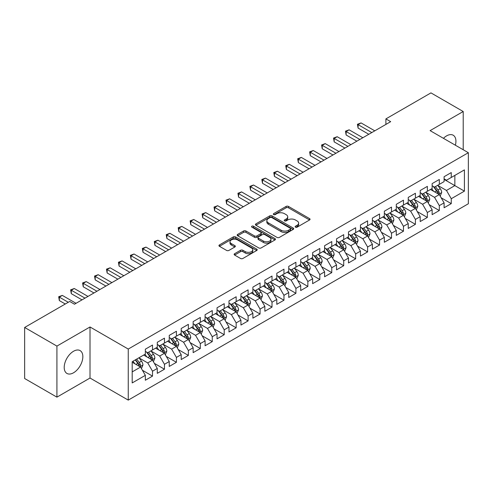 <?xml version="1.0" encoding="UTF-8"?>
<svg xmlns="http://www.w3.org/2000/svg" width="493" height="493" viewBox="0 0 493 493"><rect width="100%" height="100%" fill="white"/><g stroke="black" fill="none" stroke-linecap="round" stroke-linejoin="round"><path stroke-width="0.74" d="M295.467 227.168A1.159 0.672 0 0 0 297.113 227.168L309.573 219.97A1.658 0.955 0 0 0 310.06 219.293A1.658 0.955 0 0 0 309.573 218.615L288.46 206.425A1.658 0.955 0 0 0 286.113 206.425L273.652 213.623A1.159 0.672 0 0 0 273.313 214.098A1.159 0.672 0 0 0 273.652 214.572A1.159 0.672 0 0 0 275.291 214.572L276.906 213.642A5.306 3.063 0 0 1 284.412 213.642L286.174 214.658A5.306 3.063 0 0 1 287.727 216.821A5.306 3.063 0 0 1 286.174 218.991L284.56 219.921A1.159 0.672 0 0 0 284.221 220.396A1.159 0.672 0 0 0 284.56 220.87A1.159 0.672 0 0 0 286.205 220.87L287.813 219.94A5.306 3.063 0 0 1 295.319 219.94L297.082 220.956A5.306 3.063 0 0 1 298.635 223.119A5.306 3.063 0 0 1 297.082 225.289L295.467 226.219A1.159 0.672 0 0 0 295.128 226.694A1.159 0.672 0 0 0 295.467 227.168L295.467 226.219M73.525 372.788A13.182 7.611 120 0 0 82.134 361.172A13.182 7.611 120 0 0 80.119 350.609A13.182 7.611 120 0 0 73.525 351.262A13.182 7.611 120 0 0 64.916 362.879A13.182 7.611 120 0 0 66.937 373.441A13.182 7.611 120 0 0 73.525 372.788M455.372 145.213A13.182 7.611 120 0 0 453.19 135.218A13.182 7.611 120 0 0 446.603 135.871A13.182 7.611 120 0 0 443.447 138.33M234.619 253.698A1.658 0.955 0 0 0 234.138 254.376A1.658 0.955 0 0 0 234.619 255.054L240.547 258.474A1.658 0.955 0 0 0 242.889 258.474L256.73 250.481A1.658 0.955 0 0 0 257.217 249.803A1.658 0.955 0 0 0 256.73 249.125L235.617 236.936A1.658 0.955 0 0 0 233.269 236.936L219.428 244.929A1.658 0.955 0 0 0 218.947 245.606A1.658 0.955 0 0 0 219.428 246.284L226.589 250.413A1.658 0.955 0 0 0 228.931 250.413L234.853 246.993A1.658 0.955 0 0 0 235.34 246.315A1.658 0.955 0 0 0 234.853 245.637L231.309 243.591A4.437 2.564 0 0 1 230.009 241.78A4.437 2.564 0 0 1 232.745 239.413A4.437 2.564 0 0 1 237.583 239.968L251.479 247.991A4.437 2.564 0 0 1 252.78 249.803A4.437 2.564 0 0 1 250.043 252.169A4.437 2.564 0 0 1 245.206 251.615L242.889 250.278A1.658 0.955 0 0 0 240.547 250.278L234.619 253.698L234.619 255.054M56.917 346.092L56.917 397.142L90.016 378.032L90.016 326.976L56.917 346.092L24.65 327.463L69.704 301.451L74.48 304.212L390.678 121.66L385.896 118.899L385.896 124.421M90.016 326.976L128.254 349.056L468.35 152.707L468.35 203.757L128.254 400.113L128.254 349.056M463.21 149.736L463.21 111.517L430.112 130.627L468.35 152.707M463.21 111.517L430.95 92.887L385.896 118.899M277.023 237.41A1.658 0.955 0 0 0 279.371 237.41L293.212 229.418A1.658 0.955 0 0 0 293.699 228.74A1.658 0.955 0 0 0 293.212 228.062L272.099 215.872A1.658 0.955 0 0 0 269.751 215.872L255.91 223.865A1.658 0.955 0 0 0 255.423 224.543A1.658 0.955 0 0 0 255.91 225.221L277.023 237.41M252.33 227.421A1.159 0.672 0 0 1 253.507 227.581L253.507 226.201L274.971 238.594A1.658 0.955 0 0 1 275.458 239.271A1.658 0.955 0 0 1 274.971 239.949L261.13 247.942A1.658 0.955 0 0 1 258.782 247.942L237.669 235.753L237.669 234.397A1.658 0.955 0 0 0 237.182 235.075A1.658 0.955 0 0 0 237.669 235.753M237.669 234.397L243.591 230.977A1.658 0.955 0 0 1 245.939 230.977L254.505 235.919A1.658 0.955 0 0 0 256.847 235.919L260.779 233.651A1.658 0.955 0 0 0 261.265 232.973A1.658 0.955 0 0 0 260.779 232.295L251.861 227.15A1.159 0.672 0 0 1 251.522 226.675A1.159 0.672 0 0 1 252.237 226.059A1.159 0.672 0 0 1 253.507 226.201M444.094 179.403L454.848 185.614L454.848 175.403L464.406 169.882L451.261 177.474L451.261 172.575L444.094 176.716L444.094 181.615L439.312 184.37L439.312 179.477L432.139 183.612L432.139 188.511L427.363 191.272L427.363 186.372L420.19 190.514L420.19 195.413L415.414 198.174L415.414 193.274L408.241 197.41L408.241 202.309L403.465 205.07L403.465 200.17L396.292 204.312L396.292 209.211L391.51 211.972L391.51 207.072L384.343 211.207L384.343 216.107L379.561 218.867L379.561 213.968L372.394 218.109L372.394 223.009L367.612 225.769L367.612 220.87L360.445 225.011L360.445 229.904L355.663 232.665L355.663 227.766L348.489 231.907L348.489 236.806L343.713 239.567L343.713 234.668L336.54 238.809L336.54 243.708L331.764 246.463L331.764 241.564L324.591 245.705L324.591 250.604L319.815 253.365L319.815 248.466L312.642 252.607L312.642 257.506L307.86 260.261L307.86 255.368L300.693 259.503L300.693 264.402L295.911 267.163L295.911 262.264L288.744 266.405L288.744 271.304L283.962 274.065L283.962 269.166L276.795 273.301L276.795 278.2L272.013 280.961L272.013 276.062L264.846 280.203L264.846 285.102L260.064 287.863L260.064 282.964L252.891 287.105L252.891 291.998L248.115 294.759L248.115 289.859L240.941 294.001L240.941 298.9L236.165 301.661L236.165 296.761L228.992 300.903L228.992 305.796L224.216 308.556L224.216 303.657L217.043 307.798L217.043 312.698L212.261 315.458L212.261 310.559L205.094 314.7L205.094 319.6L200.312 322.354L200.312 317.461L193.145 321.596L193.145 326.495L188.363 329.256L188.363 324.357L181.196 328.498L181.196 333.397L176.414 336.158L176.414 331.259L169.247 335.394L169.247 340.293L164.465 343.054L164.465 338.155L157.292 342.296L157.292 347.195L152.516 349.956L152.516 345.057L145.343 349.192L145.343 354.091L132.198 361.683L132.198 382.932L145.343 375.346L140.567 367.063L132.198 362.232M464.406 169.882L464.406 191.136L451.261 198.722L446.479 190.446L437.815 185.442M441.161 197.792L451.261 203.621L451.261 198.722M451.261 203.621L444.094 207.763L444.094 202.863L439.312 205.624L434.53 197.342L425.866 192.344M429.212 204.694L439.312 210.523L439.312 205.624M439.312 210.523L432.139 214.658L432.139 209.759L427.363 212.52L422.581 204.244L413.917 199.24M417.263 211.589L427.363 217.419L427.363 212.52M427.363 217.419L420.19 221.56L420.19 216.661L415.414 219.422L410.632 211.14L401.968 206.142M405.314 218.491L415.414 224.321L415.414 219.422M415.414 224.321L408.241 228.456L408.241 223.563L403.465 226.318L398.683 218.042L390.018 213.038M393.365 225.387L403.465 231.217L403.465 226.318M403.465 231.217L396.292 235.358L396.292 230.459L391.51 233.22L386.734 224.937L378.069 219.94M381.416 232.289L391.51 238.119L391.51 233.22M391.51 238.119L384.343 242.26L384.343 237.361L379.561 240.116L374.785 231.839L366.12 226.835M369.467 239.185L379.561 245.015L379.561 240.116M379.561 245.015L372.394 249.156L372.394 244.257L367.612 247.018L362.83 238.741L354.171 233.737M357.517 246.087L367.612 251.917L367.612 247.018M367.612 251.917L360.445 256.058L360.445 251.159L355.663 253.92L350.88 245.637L342.216 240.633M345.562 252.983L355.663 258.813L355.663 253.92M355.663 258.813L348.489 262.954L348.489 258.055L343.713 260.815L338.931 252.539L330.267 247.535M333.613 259.885L343.713 265.715L343.713 260.815M343.713 265.715L336.54 269.856L336.54 264.957L331.764 267.717L326.982 259.435L318.318 254.431M321.664 266.787L331.764 272.617L331.764 267.717M331.764 272.617L324.591 276.752L324.591 271.853L319.815 274.613L315.033 266.337L306.369 261.333M309.715 273.683L319.815 279.513L319.815 274.613M319.815 279.513L312.642 283.654L312.642 278.755L307.86 281.515L303.084 273.233L294.42 268.235M297.766 280.585L307.86 286.415L307.86 281.515M307.86 286.415L300.693 290.55L300.693 285.65L295.911 288.411L291.135 280.135L282.471 275.131M285.817 287.481L295.911 293.31L295.911 288.411M295.911 293.31L288.744 297.452L288.744 292.552L283.962 295.313L279.186 287.031L270.521 282.033M273.868 294.383L283.962 300.212L283.962 295.313M283.962 300.212L276.795 304.347L276.795 299.454L272.013 302.209L267.231 293.933L258.566 288.929M261.912 301.278L272.013 307.108L272.013 302.209M272.013 307.108L264.846 311.249L264.846 306.35L260.064 309.111L255.282 300.829L246.617 295.831M249.963 308.18L260.064 314.01L260.064 309.111M260.064 314.01L252.891 318.151L252.891 313.252L248.115 316.007L243.332 307.731L234.668 302.727M238.014 315.076L248.115 320.906L248.115 316.007M248.115 320.906L240.941 325.047L240.941 320.148L236.165 322.909L231.383 314.633L222.719 309.629M226.065 321.978L236.165 327.808L236.165 322.909M236.165 327.808L228.992 331.949L228.992 327.05L224.216 329.811L219.434 321.528L210.77 316.524M214.116 328.874L224.216 334.704L224.216 329.811M224.216 334.704L217.043 338.845L217.043 333.946L212.261 336.707L207.485 328.43L198.821 323.426M202.167 335.776L212.261 341.606L212.261 336.707M212.261 341.606L205.094 345.747L205.094 340.848L200.312 343.609L195.536 335.326L186.872 330.328M190.218 342.678L200.312 348.508L200.312 343.609M200.312 348.508L193.145 352.643L193.145 347.744L188.363 350.505L183.581 342.228L174.923 337.224M178.269 349.574L188.363 355.404L188.363 350.505M188.363 355.404L181.196 359.545L181.196 354.646L176.414 357.407L171.632 349.124L162.967 344.126M166.314 356.476L176.414 362.306L176.414 357.407M176.414 362.306L169.247 366.441L169.247 361.542L164.465 364.302L159.683 356.026L151.018 351.022M154.364 363.372L164.465 369.202L164.465 364.302M164.465 369.202L157.292 373.343L157.292 368.444L152.516 371.204L147.734 362.922L139.069 357.924M142.415 370.274L152.516 376.104L152.516 371.204M152.516 376.104L145.343 380.239L145.343 375.346M145.343 351.336L147.734 352.711L152.516 349.956M132.198 371.895L140.567 367.063M157.292 344.434L159.683 345.815L164.465 343.054M147.734 362.922L152.516 360.167L143.673 355.059M157.292 368.444L152.516 360.167M169.247 337.532L171.632 338.913L176.414 336.158M159.683 356.026L164.465 353.265L155.622 348.163M169.247 361.542L164.465 353.265M181.196 330.637L183.581 332.017L188.363 329.256M171.632 349.124L176.414 346.363L167.571 341.261M181.196 354.646L176.414 346.363M193.145 323.735L195.536 325.115L200.312 322.354M183.581 342.228L188.363 339.467L179.52 334.359M193.145 347.744L188.363 339.467M205.094 316.839L207.485 318.219L212.261 315.458M195.536 335.326L200.312 332.565L191.469 327.463M205.094 340.848L200.312 332.565M217.043 309.937L219.434 311.317L224.216 308.556M207.485 328.43L212.261 325.67L203.418 320.561M217.043 333.946L212.261 325.67M228.992 303.041L231.383 304.421L236.165 301.661M219.434 321.528L224.216 318.768L215.373 313.665M228.992 327.05L224.216 318.768M240.941 296.139L243.332 297.519L248.115 294.759M231.383 314.633L236.165 311.872L227.322 306.763M240.941 320.148L236.165 311.872M252.891 289.243L255.282 290.617L260.064 287.863M243.332 307.731L248.115 304.97L239.271 299.867M252.891 313.252L248.115 304.97M264.846 282.341L267.231 283.721L272.013 280.961M255.282 300.829L260.064 298.074L251.22 292.965M264.846 306.35L260.064 298.074M276.795 275.439L279.186 276.82L283.962 274.065M267.231 293.933L272.013 291.172L263.17 286.069M276.795 299.454L272.013 291.172M288.744 268.543L291.135 269.924L295.911 267.163M279.186 287.031L283.962 284.276L275.119 279.167M288.744 292.552L283.962 284.276M300.693 261.641L303.084 263.022L307.86 260.261M291.135 280.135L295.911 277.374L287.068 272.272M300.693 285.65L295.911 277.374M312.642 254.745L315.033 256.126L319.815 253.365M303.084 273.233L307.86 270.472L299.017 265.37M312.642 278.755L307.86 270.472M324.591 247.843L326.982 249.224L331.764 246.463M315.033 266.337L319.815 263.576L310.972 258.468M324.591 271.853L319.815 263.576M336.54 240.948L338.931 242.328L343.713 239.567M326.982 259.435L331.764 256.674L322.921 251.572M336.54 264.957L331.764 256.674M348.489 234.046L350.88 235.426L355.663 232.665M338.931 252.539L343.713 249.778L334.87 244.67M348.489 258.055L343.713 249.778M360.445 227.15L362.83 228.53L367.612 225.769M350.88 245.637L355.663 242.876L346.819 237.774M360.445 251.159L355.663 242.876M372.394 220.248L374.785 221.628L379.561 218.867M362.83 238.741L367.612 235.981L358.768 230.872M372.394 244.257L367.612 235.981M384.343 213.352L386.734 214.726L391.51 211.972M374.785 231.839L379.561 229.079L370.718 223.976M384.343 237.361L379.561 229.079M396.292 206.45L398.683 207.83L403.465 205.07M386.734 224.937L391.51 222.183L382.667 217.074M396.292 230.459L391.51 222.183M408.241 199.548L410.632 200.928L415.414 198.174M398.683 218.042L403.465 215.281L394.622 210.178M408.241 223.563L403.465 215.281M420.19 192.652L422.581 194.032L427.363 191.272M410.632 211.14L415.414 208.385L406.571 203.276M420.19 216.661L415.414 208.385M432.139 185.75L434.53 187.13L439.312 184.37M422.581 204.244L427.363 201.483L418.52 196.374M432.139 209.759L427.363 201.483M444.094 178.854L446.479 180.235L451.261 177.474M434.53 197.342L439.312 194.581L430.469 189.478M444.094 202.863L439.312 194.581M24.65 327.463L24.65 378.519L56.917 397.142M90.016 378.032L128.254 400.113M446.479 190.446L454.848 185.614L464.406 191.136M295.929 227.328L297.082 226.669A5.306 3.063 0 0 0 298.635 224.5L298.635 223.119M287.727 216.821L287.727 218.202A5.306 3.063 0 0 1 286.174 220.371L285.022 221.03M309.549 219.983L288.46 207.806A1.658 0.955 0 0 0 286.113 207.806L274.114 214.732M293.187 229.43L272.099 217.253A1.658 0.955 0 0 0 269.751 217.253L255.935 225.233M290.278 229.214A1.159 0.672 0 0 0 290.617 228.74A1.159 0.672 0 0 0 290.278 228.265L271.748 217.567A1.159 0.672 0 0 0 270.102 217.567L268.402 218.547A5.306 3.063 0 0 0 266.849 220.716A5.306 3.063 0 0 0 268.402 222.885L281.072 230.2A5.306 3.063 0 0 0 288.578 230.2L290.278 229.214L290.278 230.595A1.159 0.672 0 0 0 290.617 230.12L290.617 228.74M266.849 220.716L266.849 222.096A5.306 3.063 0 0 0 268.402 224.266L268.402 222.885M290.278 230.595L288.578 231.581A5.306 3.063 0 0 1 281.072 231.581L268.402 224.266M237.694 235.765L243.591 232.357L243.591 230.977M261.265 232.973L261.265 234.354A1.658 0.955 0 0 1 260.779 235.032L256.847 237.299A1.658 0.955 0 0 1 254.505 237.299L245.939 232.357A1.658 0.955 0 0 0 243.591 232.357M253.507 227.581L274.946 239.962M263.385 241.052A4.437 2.564 0 0 0 268.223 241.607A4.437 2.564 0 0 0 270.965 239.241A4.437 2.564 0 0 0 269.665 237.429L264.766 234.6A1.658 0.955 0 0 0 262.418 234.6L258.492 236.868A1.658 0.955 0 0 0 258.005 237.546A1.658 0.955 0 0 0 258.492 238.224L263.385 241.052L263.385 242.433A4.437 2.564 0 0 0 268.223 242.987A4.437 2.564 0 0 0 270.965 240.621L270.965 239.241M258.005 237.546L258.005 238.926A1.658 0.955 0 0 0 258.492 239.604L258.492 238.224M263.385 242.433L258.492 239.604M252.78 249.803L252.78 251.184A4.437 2.564 0 0 1 250.043 253.55A4.437 2.564 0 0 1 245.206 252.995L242.889 251.658A1.658 0.955 0 0 0 240.547 251.658L234.643 255.066M230.009 241.78L230.009 243.16A4.437 2.564 0 0 0 231.309 244.972L231.309 243.591M234.834 247.005L231.309 244.972M256.711 250.493L235.617 238.316A1.658 0.955 0 0 0 233.269 238.316L219.453 246.297M440.194 196.115L441.679 192.498A4.48 2.588 -120 0 0 440.249 188.683L437.71 185.3M433.661 191.321L431.732 188.745M438.468 194.094L439.257 192.689A4.48 2.588 -120 0 0 437.975 189.996L435.436 186.607M433.988 186.822L437.125 191.007A2.28 1.319 60 0 1 437.537 191.697L439.257 192.689M433.205 186.366L436.545 190.828A4.48 2.588 60 0 1 437.827 193.521L437.913 193.78M371.796 132.562L358.091 124.649L361.073 122.923L374.785 130.836M368.807 134.287L358.091 128.094L358.091 124.649L357.431 124.267L361.073 122.923M358.091 128.094L357.431 124.267M428.244 203.017L429.73 199.4A4.48 2.588 -120 0 0 428.3 195.585L425.761 192.196M421.712 198.223L419.783 195.647M426.519 200.996L427.308 199.591A4.48 2.588 -120 0 0 426.026 196.898L423.487 193.509M422.039 193.718L425.176 197.903A2.28 1.319 60 0 1 425.588 198.599L427.308 199.591M421.25 193.262L424.596 197.724A4.48 2.588 60 0 1 425.878 200.417L425.964 200.676M416.295 209.913L417.774 206.296A4.48 2.588 -120 0 0 416.351 202.487L413.812 199.098M409.763 205.119L407.834 202.543M414.57 207.892L415.359 206.487A4.48 2.588 -120 0 0 414.077 203.794L411.538 200.404M410.09 200.62L413.226 204.805A2.28 1.319 60 0 1 413.639 205.495L415.359 206.487M409.301 200.164L412.641 204.626A4.48 2.588 60 0 1 413.923 207.319L414.015 207.578M359.847 139.457L346.135 131.545L349.124 129.819L362.83 137.732M356.858 141.183L346.135 134.996L346.135 131.545L345.482 131.163L349.124 129.819M346.135 134.996L345.482 131.163M347.898 146.359L334.186 138.447L337.175 136.721L350.88 144.634M344.909 148.085L334.186 141.892L334.186 138.447L333.533 138.065L337.175 136.721M334.186 141.892L333.533 138.065M404.346 216.815L405.825 213.198A4.48 2.588 -120 0 0 404.396 209.383L401.863 205.994M397.814 212.021L395.885 209.445M402.621 214.794L403.41 213.389A4.48 2.588 -120 0 0 402.128 210.696L399.589 207.306M398.141 207.516L401.277 211.7A2.28 1.319 60 0 1 401.69 212.397L403.41 213.389M397.352 207.06L400.692 211.522A4.48 2.588 60 0 1 401.974 214.215L402.066 214.473M392.397 223.711L393.876 220.094A4.48 2.588 -120 0 0 392.446 216.285L389.908 212.896M385.865 218.923L383.936 216.347M390.666 221.696L391.46 220.285A4.48 2.588 -120 0 0 390.179 217.592L387.64 214.202M386.192 214.418L389.328 218.602A2.28 1.319 60 0 1 389.741 219.293L391.46 220.285M385.403 213.962L388.743 218.424A4.48 2.588 60 0 1 390.025 221.117L390.117 221.375M335.943 153.255L322.237 145.343L325.226 143.617L338.931 151.53M332.96 154.981L322.237 148.794L322.237 145.343L321.584 144.967L325.226 143.617M322.237 148.794L321.584 144.967M323.993 160.157L310.288 152.245L313.277 150.519L326.982 158.432M321.005 161.883L310.288 155.689L310.288 152.245L309.629 151.862L313.277 150.519M310.288 155.689L309.629 151.862M380.448 230.613L381.927 226.996A4.48 2.588 -120 0 0 380.497 223.181L377.958 219.792M373.916 225.819L371.987 223.243M378.716 228.592L379.511 227.187A4.48 2.588 -120 0 0 378.23 224.494L375.691 221.104M374.242 221.314L377.373 225.498A2.28 1.319 60 0 1 377.792 226.195L379.511 227.187M373.454 220.858L376.794 225.319A4.48 2.588 60 0 1 378.076 228.012L378.168 228.271M312.044 167.053L298.339 159.14L301.328 157.415L315.033 165.328M309.056 168.779L298.339 162.591L298.339 159.14L297.68 158.764L301.328 157.415M298.339 162.591L297.68 158.764M368.499 237.509L369.978 233.898A4.48 2.588 -120 0 0 368.548 230.083L366.009 226.694M361.967 232.721L360.038 230.145M366.767 235.494L367.562 234.089A4.48 2.588 -120 0 0 366.281 231.39L363.742 228.006M362.293 228.216L365.424 232.4A2.28 1.319 60 0 1 365.843 233.09L367.562 234.089M361.505 227.76L364.845 232.221A4.48 2.588 60 0 1 366.126 234.914L366.219 235.173M300.095 173.955L286.39 166.042L289.379 164.317L303.084 172.23M297.106 175.681L286.39 169.493L286.39 166.042L285.73 165.66L289.379 164.317M286.39 169.493L285.73 165.66M356.544 244.411L358.029 240.794A4.48 2.588 -120 0 0 356.599 236.979L354.06 233.59M350.018 239.616L348.083 237.041M354.818 242.39L355.613 240.985A4.48 2.588 -120 0 0 354.325 238.292L351.792 234.902M350.338 235.112L353.475 239.302A2.28 1.319 60 0 1 353.888 239.992L355.613 240.985M349.555 234.662L352.896 239.117A4.48 2.588 60 0 1 354.177 241.81L354.27 242.075M344.595 251.307L346.08 247.696A4.48 2.588 -120 0 0 344.65 243.881L342.111 240.492M338.062 246.518L336.134 243.943M342.869 249.292L343.658 247.887A4.48 2.588 -120 0 0 342.376 245.194L339.837 241.804M338.389 242.014L341.526 246.198A2.28 1.319 60 0 1 341.939 246.894L343.658 247.887M337.6 241.558L340.946 246.019A4.48 2.588 60 0 1 342.228 248.712L342.315 248.971M332.646 258.209L334.131 254.591A4.48 2.588 -120 0 0 332.701 250.777L330.162 247.387M326.113 253.414L324.184 250.838M330.92 256.187L331.709 254.782A4.48 2.588 -120 0 0 330.427 252.089L327.888 248.7M326.44 248.91L329.577 253.1A2.28 1.319 60 0 1 329.99 253.79L331.709 254.782M325.651 248.46L328.997 252.915A4.48 2.588 60 0 1 330.279 255.614L330.365 255.873M320.696 265.105L322.175 261.493A4.48 2.588 -120 0 0 320.752 257.679L318.213 254.289M314.164 260.316L312.235 257.74M318.971 263.089L319.76 261.684A4.48 2.588 -120 0 0 318.478 258.991L315.939 255.602M314.491 255.812L317.628 259.996A2.28 1.319 60 0 1 318.04 260.692L319.76 261.684M313.702 255.356L317.042 259.817A4.48 2.588 60 0 1 318.324 262.51L318.416 262.769M308.747 272.007L310.226 268.389A4.48 2.588 -120 0 0 308.797 264.575L306.258 261.191M302.215 267.212L300.286 264.636M307.016 269.985L307.811 268.58A4.48 2.588 -120 0 0 306.529 265.887L303.99 262.498M302.542 262.714L305.678 266.898A2.28 1.319 60 0 1 306.091 267.588L307.811 268.58M301.753 262.258L305.093 266.719A4.48 2.588 60 0 1 306.375 269.412L306.467 269.671M296.798 278.909L298.277 275.291A4.48 2.588 -120 0 0 296.848 271.477L294.309 268.087M290.266 274.114L288.337 271.538M295.067 276.887L295.862 275.482A4.48 2.588 -120 0 0 294.58 272.789L292.041 269.4M290.593 269.609L293.729 273.794A2.28 1.319 60 0 1 294.142 274.49L295.862 275.482M289.804 269.153L293.144 273.615A4.48 2.588 60 0 1 294.426 276.308L294.518 276.567M284.849 285.804L286.328 282.187A4.48 2.588 -120 0 0 284.899 278.379L282.36 274.989M278.317 281.01L276.388 278.434M283.118 283.783L283.913 282.378A4.48 2.588 -120 0 0 282.631 279.685L280.092 276.296M278.644 276.511L281.774 280.696A2.28 1.319 60 0 1 282.193 281.386L283.913 282.378M277.855 276.055L281.195 280.517A4.48 2.588 60 0 1 282.477 283.21L282.569 283.469M272.9 292.706L274.379 289.089A4.48 2.588 -120 0 0 272.949 285.274L270.411 281.885M266.368 287.912L264.433 285.336M271.168 290.685L271.963 289.28A4.48 2.588 -120 0 0 270.682 286.587L268.143 283.198M266.695 283.407L269.825 287.592A2.28 1.319 60 0 1 270.244 288.288L271.963 289.28M265.906 282.951L269.246 287.413A4.48 2.588 60 0 1 270.528 290.106L270.62 290.365M260.945 299.602L262.43 295.985A4.48 2.588 -120 0 0 261 292.176L258.461 288.787M254.419 294.814L252.484 292.238M259.219 297.587L260.008 296.176A4.48 2.588 -120 0 0 258.726 293.483L256.194 290.094M254.739 290.309L257.876 294.494A2.28 1.319 60 0 1 258.289 295.184L260.008 296.176M253.957 289.853L257.297 294.315A4.48 2.588 60 0 1 258.579 297.008L258.665 297.267M288.146 180.851L274.441 172.938L277.423 171.213L291.135 179.132M285.157 182.576L274.441 176.389L274.441 172.938L273.781 172.562L277.423 171.213M274.441 176.389L273.781 172.562M276.197 187.753L262.492 179.84L265.474 178.115L279.186 186.027M273.208 189.478L262.492 183.291L262.492 179.84L261.832 179.458L265.474 178.115M262.492 183.291L261.832 179.458M264.248 194.655L250.536 186.736L253.525 185.017L267.231 192.929M261.259 196.374L250.536 190.187L250.536 186.736L249.883 186.36L253.525 185.017M250.536 190.187L249.883 186.36M252.293 201.551L238.587 193.638L241.576 191.913L255.282 199.825M249.31 203.276L238.587 197.089L238.587 193.638L237.934 193.256L241.576 191.913M238.587 197.089L237.934 193.256M240.344 208.453L226.638 200.54L229.627 198.815L243.332 206.727M237.361 210.178L226.638 203.985L226.638 200.54L225.985 200.158L229.627 198.815M226.638 203.985L225.985 200.158M228.395 215.349L214.689 207.436L217.678 205.71L231.383 213.623M225.406 217.074L214.689 210.887L214.689 207.436L214.03 207.06L217.678 205.71M214.689 210.887L214.03 207.06M216.445 222.251L202.74 214.338L205.729 212.612L219.434 220.525M213.457 223.976L202.74 217.783L202.74 214.338L202.081 213.956L205.729 212.612M202.74 217.783L202.081 213.956M204.496 229.146L190.791 221.234L193.78 219.508L207.485 227.421M201.508 230.872L190.791 224.685L190.791 221.234L190.132 220.858L193.78 219.508M190.791 224.685L190.132 220.858M192.547 236.048L178.842 228.136L181.825 226.41L195.536 234.323M189.559 237.774L178.842 231.587L178.842 228.136L178.183 227.754L181.825 226.41M178.842 231.587L178.183 227.754M248.996 306.504L250.481 302.887A4.48 2.588 -120 0 0 249.051 299.072L246.512 295.683M242.464 301.71L240.535 299.134M247.27 304.483L248.059 303.078A4.48 2.588 -120 0 0 246.777 300.385L244.238 296.996M242.79 297.205L245.927 301.389A2.28 1.319 60 0 1 246.34 302.086L248.059 303.078M242.001 296.755L245.348 301.211A4.48 2.588 60 0 1 246.629 303.904L246.716 304.163M180.598 242.944L166.887 235.032L169.875 233.306L183.581 241.219M177.609 244.67L166.887 238.483L166.887 235.032L166.233 234.656L169.875 233.306M166.887 238.483L166.233 234.656M237.047 313.4L238.532 309.789A4.48 2.588 -120 0 0 237.102 305.974L234.563 302.585M230.514 308.612L228.586 306.036M235.321 311.385L236.11 309.98A4.48 2.588 -120 0 0 234.828 307.281L232.289 303.898M230.841 304.107L233.978 308.291A2.28 1.319 60 0 1 234.391 308.982L236.11 309.98M230.052 303.651L233.392 308.113A4.48 2.588 60 0 1 234.674 310.806L234.767 311.065M168.649 249.846L154.938 241.934L157.926 240.208L171.632 248.121M165.66 251.572L154.938 245.385L154.938 241.934L154.284 241.552L157.926 240.208M154.938 245.385L154.284 241.552M225.098 320.302L226.577 316.685A4.48 2.588 -120 0 0 225.147 312.87L222.614 309.481M218.565 315.508L216.637 312.932M223.372 318.281L224.161 316.876A4.48 2.588 -120 0 0 222.879 314.183L220.34 310.793M218.892 311.003L222.029 315.193A2.28 1.319 60 0 1 222.442 315.884L224.161 316.876M218.103 310.553L221.443 315.009A4.48 2.588 60 0 1 222.725 317.702L222.818 317.967M156.694 256.742L142.988 248.829L145.977 247.104L159.683 255.023M153.711 258.468L142.988 252.28L142.988 248.829L142.335 248.454L145.977 247.104M142.988 252.28L142.335 248.454M213.149 327.198L214.628 323.587A4.48 2.588 -120 0 0 213.198 319.772L210.659 316.383M206.616 322.41L204.687 319.834M211.417 325.183L212.212 323.778A4.48 2.588 -120 0 0 210.93 321.085L208.391 317.695M206.943 317.905L210.08 322.089A2.28 1.319 60 0 1 210.493 322.786L212.212 323.778M206.154 317.449L209.494 321.911A4.48 2.588 60 0 1 210.776 324.604L210.868 324.862M144.745 263.644L131.039 255.731L134.028 254.006L147.734 261.919M141.756 265.37L131.039 259.182L131.039 255.731L130.38 255.349L134.028 254.006M131.039 259.182L130.38 255.349M201.199 334.1L202.678 330.483A4.48 2.588 -120 0 0 201.249 326.668L198.71 323.285M194.667 329.306L192.738 326.73M199.468 332.079L200.263 330.674A4.48 2.588 -120 0 0 198.981 327.981L196.442 324.591M194.994 324.801L198.124 328.991A2.28 1.319 60 0 1 198.543 329.681L200.263 330.674M194.205 324.351L197.545 328.806A4.48 2.588 60 0 1 198.827 331.506L198.919 331.764M132.796 270.546L119.09 262.627L122.079 260.908L135.785 268.821M129.807 272.265L119.09 266.078L119.09 262.627L118.431 262.251L122.079 260.908M119.09 266.078L118.431 262.251M189.25 340.996L190.729 337.385A4.48 2.588 -120 0 0 189.3 333.57L186.761 330.181M182.718 336.208L180.789 333.632M187.519 338.981L188.314 337.576A4.48 2.588 -120 0 0 187.032 334.883L184.493 331.493M183.045 331.703L186.175 335.887A2.28 1.319 60 0 1 186.594 336.583L188.314 337.576M182.256 331.247L185.596 335.708A4.48 2.588 60 0 1 186.878 338.401L186.97 338.66M120.847 277.442L107.141 269.529L110.13 267.804L123.835 275.716M117.858 279.167L107.141 272.98L107.141 269.529L106.482 269.147L110.13 267.804M107.141 272.98L106.482 269.147M177.295 347.898L178.78 344.28A4.48 2.588 -120 0 0 177.351 340.472L174.812 337.083M170.769 343.103L168.834 340.527M175.57 345.876L176.365 344.471A4.48 2.588 -120 0 0 175.083 341.778L172.544 338.389M171.089 338.605L174.226 342.789A2.28 1.319 60 0 1 174.639 343.479L176.365 344.471M170.307 338.149L173.647 342.61A4.48 2.588 60 0 1 174.929 345.303L175.021 345.562M108.898 284.344L95.192 276.431L98.175 274.706L111.886 282.618M105.909 286.069L95.192 279.876L95.192 276.431L94.533 276.049L98.175 274.706M95.192 279.876L94.533 276.049M165.346 354.8L166.831 351.182A4.48 2.588 -120 0 0 165.401 347.368L162.863 343.978M158.814 350.005L156.885 347.429M163.621 352.778L164.409 351.373A4.48 2.588 -120 0 0 163.128 348.68L160.589 345.291M159.14 345.501L162.277 349.685A2.28 1.319 60 0 1 162.69 350.381L164.409 351.373M158.352 345.045L161.698 349.506A4.48 2.588 60 0 1 162.98 352.199L163.066 352.458M96.948 291.24L83.243 283.327L86.226 281.602L99.937 289.514M93.96 292.965L83.243 286.778L83.243 283.327L82.584 282.951L86.226 281.602M83.243 286.778L82.584 282.951M153.397 361.696L154.882 358.078A4.48 2.588 -120 0 0 153.452 354.27L150.913 350.88M146.865 356.901L144.936 354.325M151.671 359.674L152.46 358.269A4.48 2.588 -120 0 0 151.178 355.576L148.639 352.187M147.191 352.403L150.328 356.587A2.28 1.319 60 0 1 150.741 357.277L152.46 358.269M146.403 351.947L149.749 356.408A4.48 2.588 60 0 1 151.031 359.101L151.117 359.36M84.999 298.142L71.288 290.229L74.277 288.504L87.982 296.416M82.011 299.867L71.288 293.674L71.288 290.229L70.635 289.847L74.277 288.504M71.288 293.674L70.635 289.847M141.448 368.598L142.927 364.98A4.48 2.588 -120 0 0 141.503 361.166L138.964 357.776M134.916 363.803L132.987 361.227M139.722 366.576L140.511 365.171A4.48 2.588 -120 0 0 139.229 362.478L136.69 359.089M135.569 359.736L138.379 363.483A2.28 1.319 60 0 1 138.792 364.179L140.511 365.171M135.255 359.915L137.793 363.304A4.48 2.588 60 0 1 139.075 365.997L139.168 366.256M68.268 302.277L59.339 297.125L62.328 295.399L76.033 303.312M65.279 304.002L59.339 300.576L59.339 297.125L58.685 296.749L62.328 295.399M59.339 300.576L58.685 296.749M297.082 226.669L297.082 225.289M284.56 220.87L284.56 219.921M286.174 220.371L286.174 218.991M273.652 214.572L273.652 213.623M286.113 207.806L286.113 206.425M288.46 207.806L288.46 206.425M309.573 219.97L309.573 218.615M255.91 225.221L255.91 223.865M269.751 217.253L269.751 215.872M272.099 217.253L272.099 215.872M293.212 229.418L293.212 228.062M281.072 231.581L281.072 230.2M288.578 231.581L288.578 230.2M245.939 232.357L245.939 230.977M254.505 237.299L254.505 235.919M256.847 237.299L256.847 235.919M260.779 235.032L260.779 233.651M274.971 239.949L274.971 238.594M240.547 251.658L240.547 250.278M242.889 251.658L242.889 250.278M245.206 252.995L245.206 251.615M234.853 246.993L234.853 245.637M219.428 246.284L219.428 244.929M233.269 238.316L233.269 236.936M235.617 238.316L235.617 236.936M256.73 250.481L256.73 249.125M438.752 194.26L441.648 192.584M437.975 189.996L440.249 188.683M434.672 191.906L436.545 190.828M426.802 201.156L429.699 199.486M426.026 196.898L428.3 195.585M422.723 198.802L424.596 197.724M414.853 208.058L417.75 206.382M414.077 203.794L416.351 202.487M410.774 205.704L412.641 204.626M402.898 214.954L405.801 213.284M402.128 210.696L404.396 209.383M398.825 212.6L400.692 211.522M390.949 221.856L393.845 220.186M390.179 217.592L392.446 216.285M386.876 219.502L388.743 218.424M379 228.758L381.896 227.082M378.23 224.494L380.497 223.181M374.92 226.404L376.794 225.319M367.051 235.654L369.947 233.984M366.281 231.39L368.548 230.083M362.971 233.3L364.845 232.221M355.102 242.556L357.998 240.88M354.325 238.292L356.599 236.979M351.022 240.202L352.896 239.117M343.153 249.452L346.049 247.782M342.376 245.194L344.65 243.881M339.073 247.098L340.946 246.019M331.204 256.354L334.1 254.678M330.427 252.089L332.701 250.777M327.124 254L328.997 252.915M319.248 263.25L322.151 261.58M318.478 258.991L320.752 257.679M315.175 260.896L317.042 259.817M307.299 270.152L310.202 268.475M306.529 265.887L308.797 264.575M303.226 267.798L305.093 266.719M295.35 277.048L298.247 275.377M294.58 272.789L296.848 271.477M291.277 274.693L293.144 273.615M283.401 283.95L286.297 282.273M282.631 279.685L284.899 278.379M279.321 281.595L281.195 280.517M271.452 290.845L274.348 289.175M270.682 286.587L272.949 285.274M267.372 288.491L269.246 287.413M259.503 297.747L262.399 296.077M258.726 293.483L261 292.176M255.423 295.393L257.297 294.315M247.554 304.649L250.45 302.973M246.777 300.385L249.051 299.072M243.474 302.295L245.348 301.211M235.605 311.545L238.501 309.875M234.828 307.281L237.102 305.974M231.525 309.191L233.392 308.113M223.649 318.447L226.552 316.771M222.879 314.183L225.147 312.87M219.576 316.093L221.443 315.009M211.7 325.343L214.597 323.673M210.93 321.085L213.198 319.772M207.627 322.989L209.494 321.911M199.751 332.245L202.648 330.569M198.981 327.981L201.249 326.668M195.672 329.891L197.545 328.806M187.802 339.141L190.699 337.471M187.032 334.883L189.3 333.57M183.723 336.787L185.596 335.708M175.853 346.043L178.749 344.367M175.083 341.778L177.351 340.472M171.774 343.689L173.647 342.61M163.904 352.939L166.8 351.269M163.128 348.68L165.401 347.368M159.824 350.585L161.698 349.506M151.955 359.841L154.851 358.165M151.178 355.576L153.452 354.27M147.875 357.487L149.749 356.408M140 366.743L142.902 365.066M139.229 362.478L141.503 361.166M135.926 364.382L137.793 363.304"/></g></svg>
